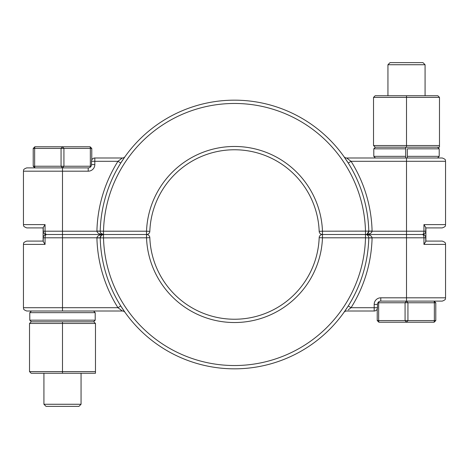 <?xml version="1.0" encoding="UTF-8"?>
<svg xmlns="http://www.w3.org/2000/svg" width="469" height="469" viewBox="0 0 469 469"><rect width="100%" height="100%" fill="white"/><g stroke="black" fill="none" stroke-linecap="round" stroke-linejoin="round"><path stroke-width="0.7" d="M367.286 233.972L368.792 231.205A3.295 3.295 0 0 0 368.792 231.117L372.087 231.035A137.628 137.628 0 0 0 351.046 161.295L348.256 163.048L344.012 156.705M406.506 161.295L351.046 161.295L346.632 157.994A3.295 3.295 0 0 1 343.947 156.611L348.256 163.048M120.75 159.155L122.368 157.994A3.295 3.295 0 0 0 125.053 156.611L120.744 163.048L117.954 161.289A137.628 137.628 0 0 0 96.913 231.035A6.595 6.595 0 0 0 96.913 231.205L100.208 231.205A3.295 3.295 0 0 1 100.208 231.117A134.333 134.333 0 0 1 234.5 100.167A134.333 134.333 0 0 1 368.792 231.117A3.295 3.295 0 0 1 365.492 234.5L322.473 234.5L365.492 234.5C369.49 234.301 371.688 233.199 372.087 231.205A6.595 6.595 0 0 0 372.087 231.035M445.55 161.289L445.55 224.604L423.941 224.604L425.764 227.494L425.764 231.205L406.506 231.205L406.506 161.289L445.55 161.289C444.97 160.539 446.863 159.706 442.249 157.994L346.632 157.994M91.777 148.433L90.347 148.433L90.13 146.785L91.777 148.433L91.777 159.999A3.295 3.295 0 0 1 94.814 157.994L122.368 157.994L117.954 161.295L94.814 161.295L94.814 157.994A3.295 3.295 0 0 0 91.514 161.295L91.514 164.59A3.295 3.295 0 0 1 88.219 167.89L26.751 167.89C22.131 169.608 24.013 170.476 23.45 171.185L88.219 171.185A6.595 6.595 0 0 0 94.814 164.59L94.814 161.295L91.514 161.295M101.046 233.404L103.508 234.5L146.527 234.5A3.295 3.295 0 0 0 149.822 231.328A3.295 3.295 0 0 1 146.527 234.5L103.508 234.5A3.295 3.295 0 0 1 100.208 231.117L96.913 231.035M23.45 244.39L45.059 244.39L43.236 241.506L43.236 237.795L62.494 237.795L62.494 234.5L103.508 234.5L46.537 234.5L62.494 234.5L62.494 231.205L96.913 231.205C97.312 233.199 99.51 234.301 103.508 234.5C99.51 234.699 97.312 235.801 96.913 237.795A6.595 6.595 0 0 0 96.913 237.965A137.628 137.628 0 0 0 117.954 307.711M425.764 227.905L442.255 227.905C446.863 226.193 444.964 225.378 445.55 224.604M43.236 227.905L26.751 227.905L43.236 227.905L43.236 227.494L43.236 231.205L43.236 227.905M46.537 234.5A3.295 3.295 0 0 1 43.236 231.205A3.295 3.295 0 0 0 46.537 234.5A3.295 1.471 -90 0 1 45.059 231.205L43.236 231.205A3.295 3.295 0 0 0 46.537 234.5A3.295 3.295 0 0 0 43.236 237.795A3.295 3.295 0 0 1 46.537 234.5M348.25 309.845L351.046 307.711A137.628 137.628 0 0 0 372.087 237.965A6.595 6.595 0 0 0 372.087 237.795L406.506 237.795L406.506 234.5L422.463 234.5L365.492 234.5L406.506 234.5L406.506 231.205L368.792 231.205M423.941 224.604L423.941 231.205A3.295 1.471 90 0 1 422.463 234.5A3.295 3.295 0 0 0 425.764 231.205A3.295 3.295 0 0 1 422.463 234.5A3.295 3.295 0 0 1 425.764 237.795L425.764 241.506L423.941 244.396L445.55 244.396C445.087 243.933 446.816 242.801 442.249 241.095L425.764 241.095M62.494 167.89L61.064 166.237L63.925 166.237L62.494 167.89L62.494 231.205L45.059 231.205L45.059 224.604L43.236 227.494M368.792 237.795L372.087 237.795C371.688 235.801 369.49 234.699 365.492 234.5A3.295 3.295 0 0 0 368.792 231.117L322.473 231.205L322.473 234.5A3.295 3.295 0 0 1 319.178 231.328A84.737 84.737 0 0 0 234.5 149.763A84.737 84.737 0 0 0 149.822 231.328A3.295 3.295 0 0 1 146.527 234.5A3.295 3.295 0 0 1 149.822 237.672A84.737 84.737 0 0 0 234.5 319.237A84.737 84.737 0 0 0 319.178 237.672A3.295 3.295 0 0 1 322.473 234.5A3.295 3.295 0 0 1 319.178 231.328L322.473 231.205A88.031 88.031 0 0 0 234.5 146.469A88.031 88.031 0 0 0 146.527 231.199M322.473 237.795L319.178 237.672A3.295 3.295 0 0 1 322.473 234.5L322.473 237.795L365.492 237.795L365.492 234.5A3.295 3.295 0 0 1 368.792 237.883A134.333 134.333 0 0 1 234.5 368.833A134.333 134.333 0 0 1 100.208 237.883A3.295 3.295 0 0 1 100.208 237.795L62.494 237.795L62.494 307.711L23.45 307.711C24.03 308.461 22.137 309.294 26.751 311.006L122.368 311.006L117.954 307.705L120.744 305.952L124.989 312.295M122.368 311.006A3.295 3.295 0 0 1 125.053 312.389L120.744 305.952M100.208 237.795L101.316 235.332L103.508 234.5A3.295 3.295 0 0 1 100.208 231.117L103.508 231.205L103.508 237.795A131.033 131.033 0 0 0 234.5 365.533A131.033 131.033 0 0 0 365.492 237.795L372.087 237.965M343.947 312.389A3.295 3.295 0 0 1 346.632 311.006A3.295 3.295 0 0 0 343.947 312.389L348.256 305.952L351.046 307.711L374.186 307.711L374.186 311.006L346.632 311.006L374.186 311.006A3.295 3.295 0 0 0 377.486 307.711L377.486 304.41A3.295 3.295 0 0 1 380.781 301.11L442.249 301.11C446.869 299.392 444.987 298.524 445.55 297.815L380.781 297.815A6.595 6.595 0 0 0 374.186 304.41L374.186 307.711L377.486 307.711M43.107 227.905L43.107 241.095L37.561 241.095L43.236 241.095L26.745 241.095C22.137 242.807 24.036 243.622 23.45 244.396L23.45 307.711M425.893 227.905L425.893 241.095L442.249 241.095M422.463 234.5A3.295 1.471 90 0 1 423.941 237.795L425.764 237.795A3.295 3.295 0 0 0 422.463 234.5M45.059 244.39L45.059 237.795A3.295 1.471 -90 0 1 46.531 234.5M322.473 237.801A88.031 88.031 0 0 1 234.5 322.531A88.031 88.031 0 0 1 146.527 237.795L100.208 237.883A3.295 3.295 0 0 1 103.508 234.5L103.502 234.5A3.295 3.295 0 0 0 100.208 237.883L96.913 237.965M78.95 406.377L81.061 404.26L43.928 404.26L46.038 406.377M46.038 406.371L78.95 406.371M34.642 166.237L34.858 167.89L33.211 166.237L34.642 166.237L34.642 148.433L33.211 148.433L34.858 146.785L34.642 148.433L61.064 148.433L62.494 146.785L63.925 148.433L61.064 148.433L61.064 166.237L34.642 166.237M90.218 167.21L90.347 166.237L91.074 166.237M63.925 148.433L90.347 148.433L90.347 166.237L63.925 166.237L63.925 148.433M90.13 146.785L34.858 146.785M33.211 148.433L33.211 166.237M390.05 62.623L387.939 64.74L425.072 64.74L422.962 62.623M422.962 62.629L390.05 62.629M434.358 302.763L434.142 301.11L435.789 302.763L434.358 302.763L434.358 320.567L435.789 320.567L434.142 322.215L434.358 320.567L407.936 320.567L406.506 322.215L405.075 320.567L407.936 320.567L407.936 302.763L405.075 302.763L406.506 301.11L407.936 302.763L434.358 302.763M378.782 301.79L378.653 302.763L377.926 302.763M434.142 322.215L378.87 322.215L377.223 320.567L378.653 320.567L378.87 322.221M405.075 320.567L378.653 320.567L378.653 302.763L405.075 302.763L405.075 320.567M377.223 309.001L377.223 320.567M435.789 320.567L435.789 302.763M407.332 148.825L407.332 157.994L407.332 156.347L439.219 156.347L439.219 148.825L407.332 148.825M405.679 147.178L405.679 148.825L405.679 147.178M405.679 156.347L405.679 157.994L405.679 156.347L373.793 156.347L373.793 148.825L405.679 148.825L405.679 156.347M95.207 312.653L93.56 311.006L31.429 311.006L29.782 312.653L95.207 312.653L95.207 320.175L29.782 320.175L29.782 312.653M373.529 97.382L406.506 97.382L406.506 95.735L375.177 95.735L373.529 97.382L373.529 145.531L406.506 145.531L406.506 97.382L439.482 97.382L437.835 95.735L406.506 95.735M439.482 97.382L439.482 145.531L406.506 145.531L406.506 147.178L439.482 147.178L439.482 145.531M373.529 145.531L375.177 147.178L406.506 147.178M29.518 323.469L62.494 323.469L62.494 321.822L31.165 321.822L29.518 323.469L29.518 371.618L62.494 371.618L62.494 323.469L95.471 323.469L93.823 321.822L62.494 321.822M95.471 323.469L95.471 371.618L62.494 371.618L62.494 373.265L95.471 373.265L95.471 371.618M29.518 371.618L31.165 373.265L62.494 373.265M406.506 161.289L406.506 157.994M122.368 157.994A3.295 3.295 0 0 0 125.053 156.611M45.059 224.604L23.45 224.604C23.913 225.067 22.184 226.199 26.751 227.905M146.527 231.205L149.822 231.328A3.295 3.295 0 0 1 146.527 234.5A3.295 3.295 0 0 1 149.822 237.672L146.527 237.795L146.527 231.205L103.508 231.205A131.033 131.033 0 0 1 234.5 103.467A131.033 131.033 0 0 1 365.492 231.205L365.492 234.5A3.295 3.295 0 0 1 368.792 237.883M91.514 164.59L94.814 164.59M88.219 171.185L88.219 167.89M117.954 307.705L62.494 307.705M62.494 307.711L62.494 311.006M423.941 244.396L423.941 237.795L406.506 237.795L406.506 301.11M377.486 304.41L374.186 304.41M380.781 297.815L380.781 301.11M101.322 233.673L101.714 233.972M23.45 171.185L23.45 224.604M101.316 235.332L101.714 235.028L101.316 235.332M367.678 235.327L367.286 235.028M445.55 297.815L445.55 244.396M43.928 373.265L43.928 404.26M81.061 373.265L81.061 404.26M425.072 95.735L425.072 64.74M387.939 95.735L387.939 64.74M375.44 147.178L373.793 148.825M437.571 147.178L439.219 148.825M437.571 157.994L439.219 156.347M375.44 157.994L373.793 156.347M93.56 321.822L95.207 320.175M31.429 321.822L29.782 320.175"/></g></svg>
